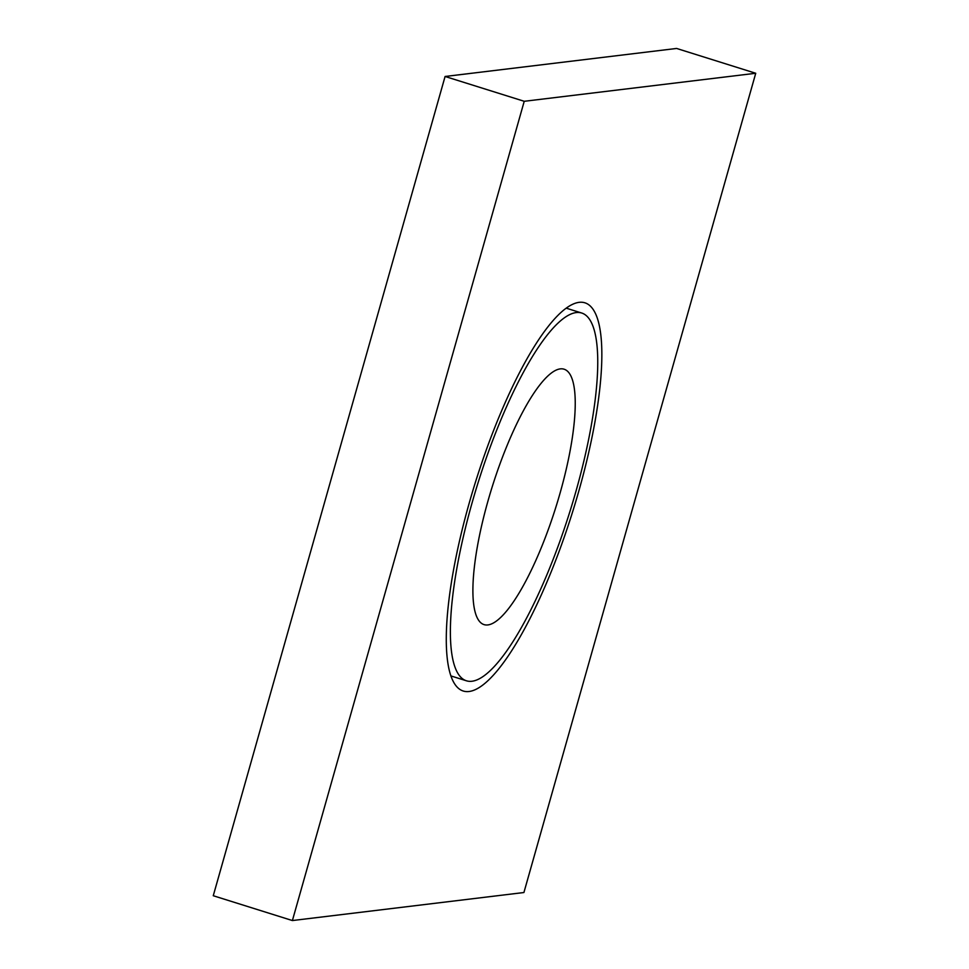 <?xml version="1.0" encoding="UTF-8"?>
<svg xmlns="http://www.w3.org/2000/svg" width="969" height="969" viewBox="0 0 969 969"><rect width="100%" height="100%" fill="white"/><g stroke="black" fill="none" stroke-linecap="round" stroke-linejoin="round"><path stroke-width="1.45" d="M560.239 492.531A133.831 33.418 107.4 0 0 564.115 369.213A133.831 33.418 107.4 0 0 487.892 501.288A133.831 33.418 107.4 0 0 484.015 624.605A133.831 33.418 107.4 0 0 560.239 492.531M469.081 503.565A203.417 50.788 -72.6 0 1 573.03 304.121A203.417 50.788 -72.6 0 1 584.949 302.825A203.417 50.788 -72.6 0 1 579.05 490.253A203.417 50.788 -72.6 0 1 463.194 691.006A203.417 50.788 -72.6 0 1 469.081 503.565M567.18 307.488A203.417 50.788 -72.6 0 1 567.58 308.59M570.111 314.416A192.71 48.123 107.4 0 0 471.976 503.214A192.71 48.123 107.4 0 0 466.392 680.783A192.71 48.123 107.4 0 0 576.155 490.605A192.71 48.123 107.4 0 0 581.739 313.035A192.71 48.123 107.4 0 0 570.111 314.416M524.229 101.297L445.086 76.478L213.265 895.731L292.396 920.55L523.914 892.522L755.735 73.269L524.229 101.297L292.396 920.55M445.086 76.478L676.604 48.45L755.735 73.269M452.232 676.35A203.417 50.788 -72.6 0 1 451.275 677.028M566.223 308.166L581.739 313.035M450.876 675.914L466.392 680.783"/></g></svg>
